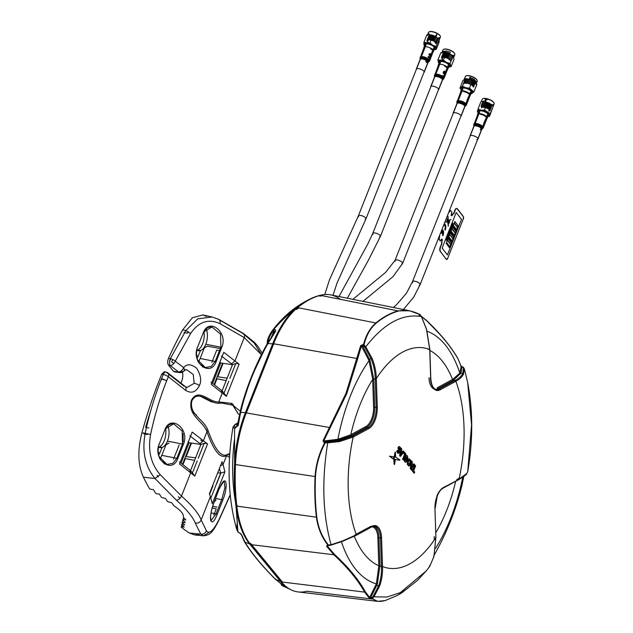 <?xml version="1.0" encoding="UTF-8"?>
<svg xmlns="http://www.w3.org/2000/svg" width="633" height="633" viewBox="0 0 633 633"><rect width="100%" height="100%" fill="white"/><g stroke="black" fill="none" stroke-linecap="round" stroke-linejoin="round"><path stroke-width="0.95" d="M165.593 428.359A12.533 6.283 -80.9 0 1 164.263 440.631A12.533 6.283 -80.9 0 1 158.978 446.961L162.167 447.389L159.856 452.864A7.359 3.695 -80.9 0 1 159.825 452.951A7.359 3.695 -80.9 0 1 158.63 455.151M167.753 425.764A12.431 6.235 -80.9 0 1 167.436 441.098A12.431 6.235 -80.9 0 1 162.167 447.389M185.619 390.324A4.906 2.92 -51.9 0 0 185.255 386.541L187.059 387.412L194.181 383.321A4.906 1.717 21.6 0 1 199.419 385.552C195.993 392.262 191.395 393.853 185.619 390.324L168.315 376.738L166.606 380.963C159.872 397.983 154.531 415.849 150.583 434.57C147.734 450.569 150.947 463.942 160.204 474.671L154.99 478.501C145.092 466.331 141.832 451.25 145.202 433.273C149.23 414.259 154.666 396.092 161.518 378.763L163.259 374.467L161.724 374.15L164.422 371.706L165.142 372.109M194.181 383.321L193.247 374.483L186.743 369.783L184.33 369.894M199.419 385.552C201.713 380.75 200.796 374.973 196.665 368.224C191.055 363.888 186.719 363.69 183.665 367.638A4.906 2.943 127.4 0 1 178.648 372.006L170.245 365.565L168.576 365.288C167.46 363.492 167.436 361.182 168.497 358.365L170.317 358.666A4.906 2.216 99.4 0 0 170.182 358.998A4.906 2.216 99.4 0 0 170.245 365.565A4.906 2.943 -52.6 0 0 175.254 361.198L183.665 367.638A4.906 2.714 42.5 0 1 183.894 371.033L183.894 371.033A4.906 2.714 42.5 0 1 181.489 371.468A4.906 2.477 97.7 0 1 179.614 372.584L179.614 372.584A4.906 4.906 0 0 0 183.894 371.033C185.453 369.83 186.403 369.411 186.743 369.783M182.431 372.125A8.506 4.265 -80.9 0 1 181.695 381.224A8.506 4.265 -80.9 0 1 180.801 383.044M238.546 414.346L232.786 405.223L221.756 403.047L219.184 403.205C209.982 404.337 198.406 388.512 191.926 400.76C188.594 414.876 204.396 419.006 208.178 431.01C214.737 448.892 220.83 456.86 226.456 454.929L227.54 454.534L229.692 455.04M203.945 331.494A12.533 6.283 -80.9 0 1 202.615 343.766A12.533 6.283 -80.9 0 1 197.33 350.096L200.519 350.516L198.208 355.999A7.359 3.695 -80.9 0 1 198.176 356.086A7.359 3.695 -80.9 0 1 196.982 358.286M206.105 328.899A12.431 6.235 -80.9 0 1 205.788 344.233A12.431 6.235 -80.9 0 1 200.519 350.516M221.487 390.877L222.333 391.044L226.392 396.337L211.145 384.223L223.781 352.304L239.108 364.204C237.264 363.207 235.144 363.389 232.746 364.743L221.384 356.031M212.601 383.392L220.703 362.938L232.746 364.743M220.703 362.938L219.936 362.013M214.081 384.548L222.531 363.207M164.849 429.87C170.467 413.792 190.161 429.063 183.404 444.255L177.762 458.498C172.144 474.576 152.442 459.305 159.207 444.113L164.849 429.87M159.01 456.472L166.985 464.424L172.825 463.372L176.916 458.134L182.557 443.883L182.162 430.986L173.632 423.833L165.276 428.897M188.468 331.692L187.463 333.195L183.942 332.507M203.201 333.005L202.987 333.409L203.201 333.005C208.819 316.927 228.521 332.198 221.756 347.382L216.114 361.633C210.496 377.711 190.794 362.44 197.559 347.248L203.201 333.005M197.361 359.599L205.337 367.551L211.177 366.499L215.267 361.261L220.909 347.019L220.513 334.121L211.984 326.968L203.628 332.032M221.756 347.382L205.788 344.233L200.155 358.476A12.431 6.235 -80.9 0 1 198.39 361.839M200.17 350.943L196.982 350.516L197.33 350.096M196.982 350.516L196.491 351.782M163.718 379.998L163.923 379.476M148.795 427.955L145.606 427.465A290.365 145.622 -80.9 0 1 151.018 409.78M219.54 350.587L216.708 350.144L211.905 362.282M169.589 361.554L169.533 361.546A290.365 145.622 -80.9 0 1 170.783 358.776M173.814 363.532L171.638 361.878L172.769 359.536M213.788 402.319L211.161 401.757L200.155 396.147M214.547 384.919L216.977 378.771L226.171 380.615M223.9 393.497L228.79 381.145M231.338 404.392L231.757 403.348M220.347 348.554L207.339 346.164L204.317 347.96M229.834 378.51L235.713 363.659M190.588 333.536L185.88 330.529L197.741 318.842L212.071 316.991L218.725 319.341L243.555 333.575A4.906 3.03 123.7 0 1 244.235 337.579L219.983 323.685C208.526 318.399 198.73 321.683 190.588 333.536L175.254 361.198A4.906 1.962 25.7 0 0 170.317 358.666L185.88 330.529L182.66 329.896L192.377 317.742L202.908 314.957L206.619 316.468M212.213 507.975L216.233 508.829L213.764 515.072M219.667 488.304C225.759 472.297 229.051 484.949 222.769 500.212L217.127 514.463C211.034 530.462 207.743 517.81 214.025 502.547L219.255 488.47L223.655 481.349L224.082 481.349L224.96 487.465L221.724 499.611L222.769 500.212M210.86 520.888L216.082 513.854L217.127 514.463M216.067 500.212L214.421 501.542M212.68 506.4L216.929 507.065M209.452 532.179L203.446 535.795L200.796 534.141L195.257 523.064C192.899 517.05 186.64 509.446 176.465 500.236L154.99 478.501L143.422 477.227C137.891 465.192 137.408 450.356 141.958 432.711A294.456 147.671 -80.9 0 1 161.724 374.15M200.226 534.078L194.703 534.94L189.338 532.994A294.456 147.671 -80.9 0 1 181.204 527.147L181.932 525.161M183.079 520.334L182.201 522.557L185.263 522.454A293.815 147.354 -80.9 0 1 182.787 520.033L183.681 517.628M183.728 517.667L182.787 520.033M182.28 522.209L183.04 520.286M182.502 522.842L181.671 524.931L184.725 524.852A294.029 147.457 -80.9 0 1 182.201 522.557M181.742 524.607L182.454 522.803M181.267 526.838L184.25 527.091A294.242 147.568 -80.9 0 1 181.671 524.931M209.602 494.326L212.941 485.899M216.644 483.834L220.933 473.001M229.542 457.493L226.622 455.594C220.403 459.107 213.851 451.155 206.959 431.722C202.845 420.541 187.653 415.984 191.364 400.436C198.461 387.087 209.594 402.817 218.757 401.923L231.876 403.419L238.594 414.378M179.456 461.932L190.755 470.817L194.806 476.103L179.566 463.989L192.195 432.078L207.529 443.978C205.678 442.981 203.557 443.163 201.167 444.516L189.797 435.797M182.961 464.693L185.398 458.545L194.592 460.389M192.313 473.27L197.211 460.911M182.874 519.661L185.865 519.907A293.601 147.244 -80.9 0 1 183.435 517.359L183.443 517.327C183.918 514.17 180.761 510.34 173.98 505.838L173.917 505.799A293.601 147.244 -80.9 0 1 171.701 502.713L167.698 501.7A293.815 147.354 -80.9 0 1 165.537 498.495L161.534 497.459A294.029 147.457 -80.9 0 1 159.421 494.12L156.296 493.7L155.433 493.06A294.242 147.568 -80.9 0 1 153.376 489.594L150.25 489.167L149.396 488.51A294.456 147.671 -80.9 0 1 143.422 477.227M179.994 498.234L178.395 496.786M158.385 476.799L157.174 475.446M196.562 415.121L192.171 411.703M206.714 429.839A3.268 1.211 -25.8 0 0 206.136 430.084M198.248 458.284L204.127 443.432M202.513 441.454L200.819 440.141M168.987 443.029L165.965 444.833M183.072 433.629L183.19 441.858M189.9 470.651L190.755 470.817M181.014 463.166L189.117 442.712L201.167 444.516M189.117 442.712L188.357 441.787M182.494 464.321L190.944 442.981M195.573 457.896L186.189 456.543L191.522 443.068M179.186 444.904L173.545 459.154M160.204 474.671L181.489 496.058C192.226 505.64 198.778 513.6 201.144 519.938L206.429 530.81C205.353 533.287 203.47 534.394 200.796 534.141L189.338 532.994M210.378 496.628L209.388 493.819L222.104 461.686L223.077 464.551L224.913 471.814L212.277 503.726L210.378 496.628L201.144 519.938A4.906 4.55 160.1 0 1 195.257 523.064M221.336 463.633L222.056 462.541M210.789 498.163L220.727 473.057L219.509 468.998M218.005 472.78L220.561 473.16M220.727 473.057L224.913 471.814M232.841 405.167L233.189 404.289M206.429 530.81C209.254 534.719 213.637 530.565 219.58 518.364L230.19 494.769M181.98 525.192L181.204 527.147M261.397 354.702L244.235 337.579L235.001 360.897L231.607 363.856M219.983 323.685C220.458 321.113 219.825 319.602 218.084 319.151L242.581 333.251L254.347 343.173L260.685 353.475M168.497 358.365A294.456 147.671 -80.9 0 1 182.66 329.896M166.685 372.552A4.906 2.287 101.5 0 0 165.893 372.006L165.893 372.006A4.906 2.287 101.5 0 0 163.259 374.467A4.906 1.772 -157.5 0 1 168.315 376.738A4.906 2.92 -51.9 0 0 167.943 372.956L167.943 372.956A4.906 2.92 -51.9 0 0 166.685 372.552L183.989 386.138A4.906 2.92 -51.9 0 1 185.255 386.541L167.943 372.956A4.906 4.906 0 0 0 165.893 372.006L164.422 371.706M175.563 371.587L174.479 371.887L173.537 371.31L178.648 372.006A4.906 2.477 97.7 0 0 179.614 372.584L174.479 371.887M168.576 365.288L173.537 371.31M183.404 444.255L167.436 441.098L161.795 455.349A12.431 6.235 -80.9 0 1 160.038 458.703M161.819 447.808L158.63 447.381L158.131 448.655M144.023 433.067A290.365 145.622 -80.9 0 0 143.802 433.89L147.354 434.507L147.536 433.645M158.63 447.381L158.978 446.961M161.858 379.705A290.365 145.622 -80.9 0 1 162.175 378.906M211.034 382.166L222.333 391.044M227.16 378.13L217.768 376.777L223.109 363.295M429.427 565.799L429.641 566.582L433.906 556.51L435.9 537.544L434.958 508.797A17.249 8.648 -80.9 0 1 437.197 495.789A17.249 8.648 -80.9 0 1 443.369 487.56A0.815 0.657 61.5 0 1 442.736 488.225A16.434 8.245 99.1 0 0 436.857 496.074M435.662 537.211L435.686 537.884M443.369 487.56L458.189 479.83L442.388 488.193M458.632 479.687A0.815 0.657 61.5 0 0 459.067 479.031L457.691 479.782M465.105 475.114L458.434 479.703M456.725 479.687L459.257 478.176M457.604 358.104A0.815 0.704 150.9 0 1 457.738 358.27L461.164 366.262A0.815 0.633 161.4 0 1 461.18 366.333L462.019 366.99L460.919 373.122L453.457 380.219L455.174 380.409A0.815 0.657 61.5 0 1 455.863 381.288A111.55 55.941 99.1 0 1 459.067 479.031L466.75 473.524L467.724 471.632L471.561 424.878L467.668 382.554L464.305 368.667L463.514 374.174C462.145 376.928 459.59 379.302 455.863 381.288L440.157 389.817A17.249 8.648 -80.9 0 1 430.669 378.289L429.728 349.543L426.476 329.287L421.428 316.579L419.995 314.546C412.083 310.621 404.898 309.458 398.442 311.072C390.98 313.113 383.574 317.133 376.239 323.131C370.305 328.242 366.23 335.522 364.007 344.953L365.747 346.813C383.946 323.4 402.501 313.319 421.42 316.579L421.428 316.579M455.174 380.409C458.846 378.494 461.362 376.192 462.707 373.51L463.483 368.153L462.905 367.187L462.019 366.99M452.761 379.341L453.457 380.219L437.996 388.615A0.815 0.657 -118.5 0 1 437.308 387.728L452.761 379.341L459.811 373.09L461.18 366.333L457.809 358.476C450.997 346.726 440.726 334.248 426.982 321.034L421.443 316.508M429.878 350.453A111.55 55.941 99.1 0 1 452.532 379.46A0.815 0.657 -118.5 0 0 453.22 380.346M429.008 377.695A16.339 8.197 -80.9 0 0 434.665 389.184A16.339 8.197 -80.9 0 0 437.996 388.615L439.468 388.931L454.929 380.536L455.618 381.422M429.498 349.653L429.744 349.994L429.728 349.543A111.55 55.941 99.1 0 0 376.334 378.542L377.276 407.288A17.249 8.648 -80.9 0 1 368.865 428.525L353.167 437.055A0.815 0.657 -118.5 0 0 352.478 436.177L353.412 436.92M428.074 349.392L428.058 348.941M364.94 347.438L365.747 346.813L372.188 358.594C374.768 365.114 376.152 371.761 376.334 378.542L375.25 378.669C375.092 371.982 373.755 365.431 371.223 359.006L364.94 347.438L363.302 345.673L362.377 345.539L369.996 360.272L373.747 378.898L374.673 407.201L376.192 407.415L375.25 378.669M373.763 379.325L372.671 379.452A111.55 55.941 99.1 0 0 359.94 404.906A111.55 55.941 99.1 0 0 350.793 434.713A0.815 0.657 -118.5 0 0 351.481 435.599L338.37 440.149L324.27 441.794L323.748 440.972L337.895 439.302L350.563 434.839L366.016 426.444A15.524 7.786 99.1 0 0 373.589 407.328L372.663 379.032L369.031 360.668L369.996 360.272M372.663 379.032L376.35 378.985M357.74 358.642L346.765 393.647L323.748 440.972L323.052 440.679L345.974 393.33L360.668 345.658A0.815 0.451 20.2 0 1 361.388 345.911L357.74 358.642L273.63 343.774A84.703 42.474 -80.9 0 1 297.589 307.646A150.883 75.675 -80.9 0 1 320.29 295.318A84.703 42.474 -80.9 0 1 330.735 294.883A84.703 42.474 -80.9 0 1 340.293 299.322M338.37 440.149A0.815 0.498 79.4 0 1 337.895 439.302A129.172 64.78 -80.9 0 1 350.294 396.139A129.172 64.78 -80.9 0 1 369.031 360.668L361.388 345.911L362.377 345.539L362.527 344.7L363.453 344.835A0.815 0.491 15.6 0 1 364.007 344.953L363.302 345.673L363.453 344.835C365.787 335.395 369.925 328.1 375.867 322.957C383.218 316.951 390.624 312.931 398.102 310.89L409.606 310.763L418.801 314.142M372.394 599.047L306.902 591.23A84.703 42.474 -80.9 0 1 298.159 591.934A84.703 42.474 -80.9 0 1 281.456 581.933L250.723 544.594A84.703 42.474 -80.9 0 1 236.829 506.115A150.883 75.675 -80.9 0 1 235.468 464.551A84.703 42.474 -80.9 0 1 246.387 412.597L273.63 343.774L273.954 344.162A83.88 42.071 99.1 0 1 274.073 343.854M368.422 359.172L372.188 358.594M356.316 535.273L371.769 526.878A0.815 0.657 61.5 0 0 372.077 526.276L356.379 534.798A0.815 0.657 61.5 0 1 355.738 535.471L342.271 541.357L331.083 544.728L342.698 540.883L356.379 534.798A111.55 55.941 99.1 0 1 353.167 437.055L339.438 441.597L327.736 442.831L327.498 442L338.971 440.75L352.478 436.177M325.164 441.984L324.761 442.546L323.867 442.356L324.27 441.794L327.498 442M373.589 407.328L374.673 407.201A16.339 8.197 -80.9 0 1 366.705 427.33L368.177 427.647L352.723 436.042L351.244 435.726L350.563 434.839M323.052 440.679L323.867 442.356M315.479 476.586L315.06 476.546C315.843 464.685 319.079 453.355 324.761 442.546L325.275 442.791C319.515 453.505 316.247 464.764 315.479 476.586C314.846 490.717 315.289 504.272 316.816 517.24C318.328 528.096 322.268 537.449 328.638 545.29A0.815 0.475 142.6 0 1 328.147 545.456C321.849 537.544 317.932 528.136 316.397 517.232C314.87 504.256 314.427 490.694 315.06 476.546L235.468 464.551M243.578 532.63A83.841 42.047 -80.9 0 1 236.568 505.648A150.029 75.24 -80.9 0 1 235.215 464.313A83.841 42.047 -80.9 0 1 246.023 412.89L273.266 344.067A83.841 42.047 -80.9 0 1 291.275 313.746M237.248 505.775A83.88 42.071 99.1 0 0 237.296 506.186M281.827 581.972A83.841 42.047 -80.9 0 1 281.06 581.07L250.32 543.739M251 543.882L281.74 581.221A83.88 42.071 99.1 0 0 282.445 582.051M319.554 296.054A83.841 42.047 -80.9 0 1 321.611 295.579M322.134 295.69A83.88 42.071 99.1 0 0 320.258 296.117M296.98 308.311A150.029 75.24 -80.9 0 1 297.755 307.685M298.388 307.804A150.068 75.264 99.1 0 0 297.676 308.382M421.293 316.271L426.595 320.63L439.848 334.319M246.118 413.452L273.369 344.629A82.512 41.382 99.1 0 1 273.575 344.107A83.319 41.786 99.1 0 0 273.472 344.312L246.221 413.143M250.502 543.28L281.242 580.611A83.319 41.786 99.1 0 0 282.492 582.059M298.278 307.78A149.499 74.979 99.1 0 0 297.035 308.785M246.704 412.985L330.41 427.671M327.253 545.369L328.147 545.456A0.815 0.419 -84.4 0 0 328.385 545.654L327.49 545.567A0.815 0.419 -84.4 0 1 327.253 545.369L326.517 546.2L333.892 554.769C347.707 567.651 357.946 580.097 364.632 592.108L368.952 597.742L371.785 598.462L377.616 601.35L298.159 591.934M330.893 545.084L328.567 545.591A0.815 0.419 -84.4 0 1 328.385 545.654M356.07 535.407L342.469 541.357L330.996 545.124L327.672 545.504A0.815 0.419 -84.4 0 1 327.49 545.567L330.988 544.38M328.392 545.575L327.198 545.947A0.815 0.522 145.6 0 1 326.517 546.2M327.672 545.504L331.004 544.443M327.198 545.947L334.572 554.437C348.482 567.326 358.761 579.804 365.399 591.887L369.656 597.505L376.358 583.863L378.811 566.131L377.877 537.836A15.524 7.786 99.1 0 0 371.856 526.838M373.573 526.292A16.339 8.197 -80.9 0 1 378.961 537.71L379.895 566.013L377.347 584.069L370.669 597.718L369.656 597.505A0.815 0.736 131.5 0 1 368.952 597.742M383.107 601.002L377.616 601.35L385.22 600.535A0.815 0.688 74.8 0 1 384.991 600.551M435.892 537.275L433.969 556.399L429.657 566.559L426.175 570.958L400.222 592.678L386.882 597.038L373.961 596.816L372.339 598.359A0.815 0.768 135.7 0 1 371.785 598.462L371.587 597.837L370.669 597.718L370.867 598.343M372.339 598.359C374.965 601.445 379.302 602.149 385.355 600.48L397.524 595.368L407.953 588.097M434.649 554.279L434.404 554.706L434.649 554.279C447.238 531.704 456.353 508.695 461.979 485.25L463.76 476.475M460.745 365.898L463.309 367.306L463.538 368.501M429.847 349.408L426.555 329.247L421.499 316.595L419.995 314.546A0.815 0.586 116.7 0 0 419.663 314.3A0.815 0.443 -79.2 0 1 419.798 314.443M362.527 344.7L360.668 345.658M419.726 316.286L419.03 314.775M460.112 372.465L463.514 374.174M463.483 368.153L464.305 368.667M463.601 367.441L463.696 367.623A0.815 0.712 -36.3 0 0 462.905 367.187M463.799 368.184L463.696 367.623M434.23 540.06L434.222 536.507M372.077 526.276A17.249 8.648 -80.9 0 1 381.564 537.797L382.514 566.543C382.775 573.332 381.818 579.812 379.642 586L373.968 596.816M373.961 596.816L373.122 596.381L378.661 585.794C380.789 579.709 381.707 573.332 381.422 566.67L380.48 537.923A16.434 8.245 99.1 0 0 374.301 526.292A16.434 8.245 99.1 0 0 371.975 526.688M371.587 597.837L373.122 596.381M434.958 508.797L435.9 537.544A111.55 55.941 99.1 0 1 382.514 566.543L381.422 566.67M382.498 566.1L378.811 566.131M328.622 545.638L331.091 544.744C322.703 514.566 321.588 480.605 327.736 442.831L325.275 442.791M413.033 464.875L413.784 463.878L414.417 464.654L410.841 469.211L410.224 468.467L411.403 460.99L412.059 461.781M414.734 465.033L415.636 465.833L413.705 470.723L414.599 471.807L414.093 473.168L411.236 469.702L411.909 468.839L412.803 469.923L414.734 465.033L415.359 465.793M406.117 458.047L405.698 459.099L404.653 457.833L405.713 455.167L406.418 455.214M406.489 461.766L405.547 462.217L404.661 461.71L403.973 459.558L404.685 459.234L405.088 460.531M405.618 460.832L406.948 458.601L406.283 456.535L405.982 459.147L404.938 457.881L405.99 455.214L407.335 455.752L407.992 458.711L406.766 461.813L405.832 462.264L404.938 461.758L404.25 459.605L404.962 459.273L405.903 460.879L406.956 459.74L407.193 457.627L406.283 456.535M389.453 456.187L393.781 456.804L393.425 459.099L389.453 456.187L394.066 456.852L393.71 459.147L389.73 456.235M399.502 460.175L393.789 459.257L395.071 452.104L395.356 456.971M404.218 452.255L405.618 453.956L403.229 459.977L402.612 459.218L404.542 454.336L403.538 453.117L404.495 452.302L405.895 454.003L403.514 460.025L402.889 459.265L404.827 454.383L403.814 453.157L404.495 452.302M402.43 451.994L403.181 450.997L403.814 451.772L400.23 456.338L399.621 455.586L400.8 448.109L401.457 448.9M409.583 465.516L408.649 465.975L407.193 464.203L408.332 459.423L409.266 458.965L410.722 460.737M398.743 453.196L397.413 452.911L396.717 451.297L397.31 450.538L398.568 452.144L398.07 447.46L399.186 446.502L399.89 447.001M400.373 447.824L400.072 449.723L399.012 447.784M394.945 460.278L394.122 464.361L393.837 460.12L394.945 460.278M397.31 450.538L398.125 451.875L398.885 451.812L398.117 448.591L398.83 446.748L399.463 446.55L400.649 447.863L400.349 449.762L399.732 448.117L398.988 448.132L399.51 452.468L398.394 453.442L397.69 452.951L396.994 451.345L397.595 450.585M408.332 459.423L409.543 459.012L410.999 460.784L411.086 462.478L409.86 465.564L408.926 466.023L407.47 464.25L408.609 459.471M410.295 461.394L409.559 464.337L409.005 464.646L408.143 462.62L408.91 460.689L409.464 460.389L410.295 461.394L409.005 464.646M409.464 460.389L410.018 461.354M400.8 448.109L401.733 448.947L401.457 450.522L402.707 452.041L403.458 451.036L404.091 451.812L400.515 456.377L399.898 455.633L401.077 448.148M402.09 452.856L400.752 454.644L401.235 451.82L402.09 452.856M399.573 459.795L399.787 460.223L394.066 459.305L395.356 452.152L395.688 457.176L399.858 459.843M411.909 468.839L413.08 469.963L415.019 465.081M411.236 469.702L412.194 468.879M414.599 471.807L414.378 473.215L411.513 469.741M411.403 460.99L412.336 461.829L412.067 463.403L413.317 464.923L414.061 463.918L414.702 464.693L411.118 469.259L410.5 468.515L411.687 461.03M412.692 465.738L411.355 467.526L411.846 464.701L412.692 465.738M394.122 460.159L395.221 460.318L394.588 464.393L394.122 460.159M400.958 451.772L401.813 452.809L400.475 454.597M237.873 423.888L240.595 410.026L250.953 378.123L267.363 343.584L274.777 331.874A1.638 0.593 34.9 0 1 274.793 331.834L274.793 331.834A1.638 0.593 34.9 0 1 275.331 331.739L267.878 343.569C255.139 366.404 246.055 389.342 240.627 412.392L238.174 425.582L234.558 428.406L233.023 427.101L235.468 424.434C233.901 425.598 233.957 426.46 235.65 427.03L234.598 428.145M237.462 424.862L240.595 410.018C245.003 391.669 254.83 365.447 267.371 343.553L272.681 343.79A84.284 42.269 99.1 0 1 295.856 308.398C288.917 313.651 281.574 320.599 273.82 329.231L273.654 331.051C270.639 333.836 268.685 337.737 267.799 342.762L267.466 341.693L271.502 331.708L273.82 329.231M238.174 425.582A1.638 0.522 8.6 0 0 237.565 425.843L236.196 427.006L237.628 423.952M250.122 550.03L244.164 541.112L241.133 534.244A1.638 1.321 -18.9 0 0 241.766 535.027L244.892 542.054C251.491 553.02 261.738 565.467 275.624 579.393L283.679 585.929C284.462 586.459 284.201 586.459 282.911 585.921L281.305 584.322M237.106 523.57L236.6 529.061L238.016 532.044L238.902 532.464A1.638 0.831 115.1 0 0 239.163 532.78L241.165 534.363L244.314 541.524A1.638 1.448 -30 0 0 244.892 542.054L249.75 544.056L280.482 581.387A84.284 42.269 99.1 0 0 289.281 588.84M289.985 589.244L282.247 585.675M281.986 584.544L282.096 585.588L281.052 584.14M282.492 585.137A1.638 1.021 112.2 0 0 282.911 585.921M275.964 579.527L275.086 578.673M321.335 295.057A84.284 42.269 99.1 0 0 319.823 295.374L321.635 294.994M319.823 295.374A150.464 75.462 99.1 0 0 313.572 297.447A150.464 75.462 99.1 0 0 295.856 308.398M239.947 412.827A1.638 0.775 12.4 0 1 240.627 412.392L245.43 412.613L272.681 343.79M245.43 412.613A84.284 42.269 99.1 0 0 234.621 463.04L234.558 428.406M249.75 544.056A84.284 42.269 99.1 0 1 236.069 506.93A150.464 75.462 -80.9 0 1 234.621 463.04M236.829 505.031A82.512 41.382 99.1 0 0 236.908 505.712M298.689 307.867A148.7 74.575 99.1 0 0 296.703 309.442M267.166 343.917L267.466 341.693L266.984 344.225M271.478 336.788L274.16 331.122L273.654 331.051M275.331 331.739C276.043 330.426 275.766 329.69 274.485 329.548A1.638 1.131 -82.7 0 0 274.16 331.122L274.817 331.811M235.65 427.03L236.196 427.006A1.638 1.044 87 0 0 235.468 428.098M273.678 329.437L274.485 329.548M237.826 422.915A1.638 1.401 -118.9 0 0 237.47 423.042L237.47 423.042A1.638 1.401 -118.9 0 0 237.074 423.39M237.945 422.899L234.772 424.719L233.023 427.101C226.804 463.965 227.999 497.949 236.6 529.061L238.063 532.139L239.116 532.48M237.288 424.292L235.468 424.434M236.069 506.93L237.961 531.878M241.766 535.027L238.902 532.464M241.094 533.999L240.326 533.318M438.337 90.052A4.257 1.488 -158.4 0 0 438.645 89.728A4.257 1.488 -158.4 0 0 436.374 87.299A4.257 1.488 -158.4 0 0 431.722 86.088A4.257 1.488 -158.4 0 0 430.733 86.602A4.257 1.488 -158.4 0 0 430.733 87.037M443.551 78.872A5.072 1.78 -158.4 0 0 443.994 78.445L448.995 65.816A5.072 1.78 -158.4 0 0 446.281 62.912A5.072 1.78 -158.4 0 0 440.734 61.48A5.072 1.78 -158.4 0 0 439.563 62.081L434.452 75.889A4.85 1.701 -158.4 0 1 435.607 74.923A4.85 1.701 -158.4 0 1 441.351 76.546A4.85 1.701 -158.4 0 1 443.266 79.378A4.85 1.701 -158.4 0 1 442.91 79.552M444.39 72.178A5.088 1.78 -158.4 0 0 444.216 72.051L444.002 72.589A5.088 1.78 -158.4 0 0 443.693 72.376L443.733 71.695L444.667 71.426L444.928 72.589L444.374 73.199L445.07 72.724L444.77 71.141L443.519 71.592L443.472 72.589A5.088 1.78 21.6 0 1 444.065 73.001L444.39 72.178M442.056 75.984A5.088 1.78 -158.4 0 0 441.85 75.857L443.005 75.588L443.369 76.997A5.088 1.78 -158.4 0 0 443.227 76.862L442.902 75.873L442.056 75.984M443.06 72.819L444.342 74.512M476.871 139.577A4.257 1.488 -158.4 0 0 477.931 139.062A4.257 1.488 -158.4 0 0 476.364 137.037A4.257 1.488 -158.4 0 0 472.321 135.486A4.257 1.488 -158.4 0 0 470.018 135.937L473.816 126.347A4.257 1.488 -158.4 0 1 476.119 125.896A4.257 1.488 -158.4 0 1 480.162 127.447A4.257 1.488 -158.4 0 1 481.729 129.472L477.931 139.062M482.211 128.372A5.072 1.78 -158.4 0 0 483.28 127.779L488.28 115.151A5.072 1.78 -158.4 0 0 486.413 112.737A5.072 1.78 -158.4 0 0 481.594 110.886A5.072 1.78 -158.4 0 0 478.849 111.416L473.745 125.223A4.85 1.701 -158.4 0 1 476.396 124.329A4.85 1.701 -158.4 0 1 481.389 126.355A4.85 1.701 -158.4 0 1 482.552 128.713A4.85 1.701 -158.4 0 1 481.745 128.982M485.195 120.444A5.088 1.78 -158.4 0 0 484.925 120.175L484.823 120.428A5.088 1.78 21.6 0 1 485.092 120.697L484.989 120.958A5.088 1.78 21.6 0 1 485.115 121.093L485.21 120.84A5.088 1.78 21.6 0 1 485.582 121.481L485.661 119.716A5.088 1.78 -158.4 0 0 485.535 119.574L485.195 120.444M485.574 120.966A5.088 1.78 -158.4 0 0 485.313 120.587L485.535 120.033L485.574 120.966M484.72 122.525A5.088 1.78 -158.4 0 0 484.625 122.398L484.411 122.937A5.088 1.78 -158.4 0 0 484.237 122.731L485.005 121.773L484.546 123.522L484.997 123.008L485.115 121.481L484.205 121.94L484.055 122.944A5.088 1.78 21.6 0 1 484.395 123.34L484.72 122.525M482.663 126.339A5.088 1.78 -158.4 0 0 482.528 126.204L483.351 125.935L483.303 127.28A5.088 1.78 -158.4 0 0 483.256 127.162L483.24 126.22L482.663 126.339M482.568 127.462A4.866 1.709 -158.4 0 0 482.473 127.336L482.457 127.36A4.85 1.701 -158.4 0 0 482.275 127.146L482.283 127.122A4.866 1.709 -158.4 0 0 482.117 126.956L481.935 127.336A4.668 1.638 21.6 0 1 482.275 127.731L482.568 127.462M480.439 129.599A4.273 1.495 21.6 0 1 480.597 129.741L480.977 128.768L481.088 130.351L481.428 130.018L481.586 129.092L481.191 130.097L480.953 128.293L480.439 129.599M484.364 124.582L483.826 122.96L484.364 124.582M465.31 105.6A5.072 1.78 -158.4 0 0 466.379 105.007L471.379 92.378A5.072 1.78 -158.4 0 0 469.512 89.965A5.072 1.78 -158.4 0 0 464.693 88.114A5.072 1.78 -158.4 0 0 461.948 88.644L456.844 102.451A4.85 1.701 -158.4 0 1 459.495 101.557A4.85 1.701 -158.4 0 1 464.487 103.583A4.85 1.701 -158.4 0 1 465.651 105.94A4.85 1.701 -158.4 0 1 464.812 106.217M461.03 116.29A4.257 1.488 -158.4 0 0 459.463 114.264A4.257 1.488 -158.4 0 0 455.42 112.721A4.257 1.488 -158.4 0 0 453.125 113.165L456.915 103.575A4.257 1.488 -158.4 0 1 459.218 103.132A4.257 1.488 -158.4 0 1 463.261 104.674A4.257 1.488 -158.4 0 1 464.828 106.7L461.03 116.29M468.293 97.672A5.088 1.78 -158.4 0 0 468.024 97.403L467.922 97.656A5.088 1.78 21.6 0 1 468.191 97.933L468.088 98.186A5.088 1.78 21.6 0 1 468.214 98.329L468.309 98.068A5.088 1.78 21.6 0 1 468.681 98.708L468.76 96.944A5.088 1.78 -158.4 0 0 468.642 96.802L468.293 97.672M468.673 98.194A5.088 1.78 -158.4 0 0 468.412 97.814L468.634 97.26L468.673 98.194M467.819 99.753A5.088 1.78 -158.4 0 0 467.724 99.634L467.518 100.164A5.088 1.78 -158.4 0 0 467.336 99.959L468.103 99.001L467.645 100.758L468.096 100.236L468.214 98.716L467.304 99.175L467.154 100.172A5.088 1.78 21.6 0 1 467.494 100.576L467.819 99.753M465.761 103.567A5.088 1.78 -158.4 0 0 465.627 103.432L466.45 103.163L466.402 104.508A5.088 1.78 -158.4 0 0 466.355 104.39L466.339 103.448L465.761 103.567M465.666 104.69A4.866 1.709 -158.4 0 0 465.572 104.564L465.556 104.587A4.85 1.701 -158.4 0 0 465.374 104.382A4.866 1.709 -158.4 0 0 465.215 104.184L465.033 104.564A4.668 1.638 21.6 0 1 465.374 104.967L466.046 104.2M485.495 104.239A2.864 1.005 21.6 0 1 489.056 105.98A2.864 1.005 21.6 0 1 487.726 106.945M488.138 115.515A5.191 1.82 -158.4 0 0 488.391 115.19A5.191 1.82 -158.4 0 0 486.476 112.721A5.191 1.82 -158.4 0 0 481.547 110.83A5.191 1.82 -158.4 0 0 478.738 111.368L477.606 114.217A5.191 1.82 21.6 0 1 480.415 113.679A5.191 1.82 21.6 0 1 485.353 115.57A5.191 1.82 21.6 0 1 487.268 118.047A5.191 1.82 21.6 0 1 487.006 118.363M486.097 118.735A4.7 1.646 -158.4 0 0 485.535 116.488A4.7 1.646 -158.4 0 0 480.439 114.336A4.7 1.646 -158.4 0 0 480.241 114.304M488.605 116.559L489.57 116.29L493.17 106.36L488.913 103.052L486.152 102.008L481.911 101.454L480.938 101.723L478.026 109.082L481.025 110.182L484.482 110.11L490.259 113.718L489.57 116.29L487.845 116.575M491.817 104.73A6.377 2.239 -158.4 0 0 494.12 103.947L492.878 107.08A6.377 2.239 -158.4 0 0 490.528 104.041A6.377 2.239 -158.4 0 0 484.467 101.723M492.474 105.379L493.234 106.265L490.259 113.718M494.12 103.947A6.377 2.239 -158.4 0 0 494.001 102.997A6.377 2.239 -158.4 0 0 485.709 98.59A6.377 2.239 -158.4 0 0 482.995 98.645A6.377 2.239 -158.4 0 0 482.259 99.254L481.349 101.541M482.995 98.645L483.375 98.511A6.053 2.121 21.6 0 1 485.946 98.455A6.053 2.121 21.6 0 1 493.811 102.641A6.053 2.121 21.6 0 1 493.89 102.815M485.353 99.476L485.986 99.555M485.638 98.764L486.271 98.843M485.646 101.422L484.601 101.383M485.535 101.699L484.482 101.668M486.089 100.291L485.052 100.251M483.565 100.94L483.565 101.525M485.978 100.576L484.933 100.536M489.997 109.374L489.618 108.425L487.173 106.866L483.857 105.94M489.887 109.659L489.499 108.71L487.062 107.151L483.739 106.225M490.448 108.243L490.061 107.293L487.624 105.735L484.3 104.809M490.322 108.132L487.505 106.02L484.19 105.094M490.892 107.112L490.512 106.162L488.067 104.603L484.751 103.685M490.765 107.001L487.956 104.888L484.641 103.962M491.343 105.988L490.955 105.031L488.518 103.48L485.195 102.554M491.232 106.265L490.844 105.315L488.407 103.757L485.084 102.831M488.462 110.949L489.333 110.751L489.167 109.556L486.722 107.998L482.093 107.064M487.157 99.816L485.329 99.555M491.619 104.69L488.89 102.957L485.06 101.866L482.433 102.229L483.011 104.469M490.385 107.547L491.437 107.309L491.248 105.909L488.439 104.089L484.617 102.997L481.99 103.361L482.56 105.6M489.934 108.678L490.986 108.441L490.804 107.04L487.988 105.22L484.166 104.129L481.539 104.485L482.117 106.732M489.491 109.81L490.543 109.572L490.353 108.172L487.545 106.352L483.723 105.26L481.096 105.616L481.666 107.863M489.04 110.933L490.092 110.704L489.91 109.303L487.094 107.475L481.76 106.368M487.394 102.76L484.482 110.11M477.345 111.653L478.042 112.634L477.345 111.653L478.026 109.082M477.575 114.628A5.191 1.82 21.6 0 1 477.606 114.217M429.119 61.338A5.072 1.78 -158.4 0 0 429.562 60.918L434.562 48.29A5.072 1.78 -158.4 0 0 431.848 45.386A5.072 1.78 -158.4 0 0 426.302 43.946A5.072 1.78 -158.4 0 0 425.131 44.555L420.019 58.363A4.85 1.701 -158.4 0 1 421.174 57.397A4.85 1.701 -158.4 0 1 426.919 59.019A4.85 1.701 -158.4 0 1 428.834 61.852A4.85 1.701 -158.4 0 1 428.478 62.026M423.904 72.526A4.257 1.488 -158.4 0 0 424.213 72.202A4.257 1.488 -158.4 0 0 421.942 69.772A4.257 1.488 -158.4 0 0 417.289 68.562A4.257 1.488 -158.4 0 0 416.3 69.068L420.098 59.478A4.257 1.488 -158.4 0 1 421.087 58.972A4.257 1.488 -158.4 0 1 425.74 60.182A4.257 1.488 -158.4 0 1 428.011 62.612L424.213 72.202M429.957 54.652A5.088 1.78 -158.4 0 0 429.783 54.525L429.57 55.063A5.088 1.78 -158.4 0 0 429.261 54.849L429.301 54.169L430.234 53.9L430.503 55.055L429.942 55.672L430.638 55.198L430.337 53.607L429.087 54.066L429.039 55.063A5.088 1.78 21.6 0 1 429.633 55.475L429.957 54.652M428.937 59.462A5.088 1.78 -158.4 0 0 428.794 59.328L428.122 59.85A4.866 1.709 -158.4 0 1 428.422 60.119L428.937 59.462M426.413 61.195L425.748 61.235L426.729 62.643L427.18 61.488L426.824 62.382L426.626 61.638L426.144 61.987L426.413 61.195M428.747 56.543L428.09 56.582L428.106 57.223L428.438 57.635L429.206 56.978L429.221 58.117A5.088 1.78 21.6 0 1 429.38 58.268L429.752 57.318L429.142 56.527L428.533 57.366L428.747 56.543M448.963 223.148L449.477 221.811L448.947 223.148M448.512 223.702L449.398 221.463L448.512 223.702M439.524 235.626A1.306 0.617 -80 0 1 439.476 237.272L439.152 239.219L440.441 240.904L441.351 239.717A1.147 0.546 -80 0 1 442.158 239.258A1.147 0.546 -80 0 1 442.174 240.793L441.731 242.589A1.147 0.546 -80 0 1 441.747 244.116L440.37 247.226A3.268 1.551 100 0 0 440.418 251.602L446.289 259.253A1.638 0.775 100 0 0 446.574 259.435A1.638 0.775 100 0 0 447.444 258.588L447.302 258.565A1.638 0.775 100 0 1 446.431 259.411L446.574 259.435M440.513 247.25A3.268 1.551 100 0 0 440.56 251.625L446.146 259.221A1.638 0.775 100 0 0 446.431 259.411M441.731 242.589L441.589 242.558A1.147 0.546 -80 0 1 441.605 244.093L441.747 244.116M439.152 239.219L440.441 240.904M446.431 259.277A1.638 0.775 100 0 0 447.586 258.612L463.372 218.733A1.638 0.775 100 0 0 463.348 216.541L457.477 208.898A3.268 1.551 100 0 0 455.174 210.219L453.932 213.353A1.147 0.546 -80 0 1 453.125 213.812L452.326 215.149A1.147 0.546 -80 0 1 451.527 215.608A1.147 0.546 -80 0 1 451.511 214.081L451.835 212.126L450.538 210.449L449.628 211.636A1.306 0.617 -80 0 1 448.781 212.237A1.306 0.617 -80 0 0 449.343 211.58L450.261 210.393M447.001 220.244L446.771 221.605L445.727 222.294L447.143 221.534L448.093 223.132L447.127 221.534L445.711 222.286L446.756 221.597L447.436 218.749L448.069 219.263L448.077 216.351L448.14 219.327L449.161 220.324L450.91 219.39L449.145 220.324L448.132 219.327L448.069 216.344L448.053 219.263L447.42 218.749L447.001 220.244M450.981 219.485L449.248 220.411L449.731 221.4L448.916 223.417L449.715 221.4L449.232 220.411L450.965 219.485M448.401 223.758L448.291 226.274L447.935 223.481L448.275 226.274L448.393 223.758M445.569 220.395L447.357 215.885L445.561 220.371M443.409 225.815A2.698 1.282 100 0 1 445.062 226.052A2.698 1.282 100 0 1 444.722 229.534L445.157 230.08A3.853 1.828 100 0 0 445.735 225.823A3.853 1.828 100 0 0 444.042 224.217A3.853 1.828 100 0 1 445.727 225.839A3.853 1.828 100 0 1 445.141 230.072L444.722 229.534A2.698 1.282 100 0 0 445.07 226.028A2.698 1.282 100 0 0 443.393 225.862M441.146 231.52A2.698 1.282 100 0 1 442.34 231.085L441.581 233.047L441.992 233.593L441.565 233.047L442.34 231.085A2.698 1.282 100 0 0 441.13 231.567M441.787 229.914A3.853 1.828 100 0 1 443.464 231.543A3.853 1.828 100 0 1 442.886 235.785L442.467 235.239A2.698 1.282 100 0 0 442.752 231.631L441.976 233.585L442.768 231.631A2.698 1.282 100 0 1 442.483 235.239L442.894 235.785A3.853 1.828 100 0 0 443.472 231.528A3.853 1.828 100 0 0 441.779 229.929M447.175 221.336L447.586 218.963L448.077 219.437L448.109 220.885L447.191 221.376L447.571 218.963L448.093 220.885L447.183 221.368M449.003 223.038L449.319 222.23L449.003 223.038M448.14 222.974L448.093 221.012L447.238 221.471L448.14 222.974M448.132 219.509L448.164 220.846L449.026 220.387L448.18 220.846L448.148 219.509L449.042 220.387L448.132 219.509M448.164 220.98L448.188 222.191L448.726 221.36L448.196 222.325L448.465 223.568L449.525 220.885L449.114 220.474L448.164 220.98M448.14 222.998L448.109 221.02L447.254 221.479L448.14 222.998M463.095 218.686L463.237 218.709A1.638 0.775 100 0 0 463.214 216.518L457.192 208.85A3.268 1.551 100 0 0 456.63 208.471A3.268 1.551 100 0 0 454.89 210.164L453.647 213.297A1.147 0.546 -80 0 1 452.84 213.764L452.049 215.101A1.147 0.546 -80 0 1 451.44 215.695L451.574 215.718A1.147 0.546 -80 0 1 451.369 214.057L451.558 213.171M452.049 215.101L452.191 215.125A1.147 0.546 -80 0 1 451.574 215.718M439.357 236.038A1.306 0.617 -80 0 1 439.191 237.225L438.867 239.171L440.157 240.856L441.217 239.693A1.147 0.546 -80 0 1 441.826 239.1A1.147 0.546 -80 0 1 442.032 240.762L441.446 242.534A1.147 0.546 -80 0 1 441.47 244.069L440.228 247.202A3.268 1.551 100 0 0 440.275 251.578M438.867 239.171L440.157 240.856M441.826 239.1L441.684 239.076A1.147 0.546 -80 0 1 441.897 240.738M457.335 208.874A3.268 1.551 100 0 0 456.773 208.502A3.268 1.551 100 0 0 455.032 210.196L454.89 210.164M451.519 227.753L451.986 227.682L451.574 228.727L451.464 227.904L450.981 227.975L451.408 226.899L451.519 227.753M450.569 230.167L451.028 230.096L450.617 231.132L450.506 230.317L450.023 230.388L450.451 229.312L450.569 230.167M449.596 232.572L450.063 232.501L449.652 233.545L449.541 232.722L449.058 232.794L449.422 231.868L450.079 232.501M446.732 239.804L447.199 239.733L446.787 240.777L446.676 239.954L446.194 240.026L446.621 238.95L446.732 239.804M447.215 238.601L447.673 238.53L447.262 239.567L447.151 238.752L446.669 238.823L447.096 237.747L447.215 238.601M447.689 237.399L448.156 237.328L447.745 238.364L447.634 237.541L447.143 237.62L447.571 236.544L447.689 237.399M448.164 236.188L448.631 236.117L448.219 237.161L448.109 236.338L447.626 236.41L448.053 235.334L448.164 236.188M448.647 234.985L449.106 234.914L448.694 235.951L448.583 235.136L448.101 235.207L448.528 234.131L448.647 234.985L449.121 234.914L448.71 235.959L448.599 235.136L448.117 235.207L448.544 234.131L448.655 234.985M449.121 233.783L449.588 233.704L449.177 234.748L449.058 233.925L448.575 234.004L449.003 232.928L449.121 233.783M450.071 231.369L450.538 231.298L450.126 232.335L450.016 231.52L449.533 231.591L449.96 230.515L450.071 231.369M450.554 230.167L451.02 230.088L450.601 231.132L450.49 230.309L450.008 230.388L450.435 229.312L450.554 230.167M451.028 228.956L451.495 228.885L451.084 229.929L450.973 229.106L450.49 229.178L450.918 228.102L451.028 228.956M451.503 227.753L451.97 227.682L451.558 228.719L451.448 227.904L450.965 227.975L451.392 226.899L451.503 227.753M451.986 226.551L452.445 226.472L452.033 227.516L451.922 226.693L451.44 226.772L451.867 225.696L451.986 226.551M452.46 225.34L452.927 225.269L452.516 226.313L452.405 225.49L451.922 225.562L452.342 224.486L452.46 225.34M452.935 224.137L453.402 224.066L452.991 225.103L452.88 224.288L452.397 224.359L452.824 223.283L452.935 224.137L453.418 224.066L453.006 225.111L452.896 224.288L452.413 224.359L452.84 223.283L452.951 224.137M461.497 219.366L456.211 212.482L442.111 248.096L447.396 254.972L461.497 219.366M454.178 223.227L453.331 225.364L456.567 229.565L457.414 227.429L454.178 223.227L453.347 225.364L456.583 229.573L457.43 227.429L454.193 223.227M454.858 221.518L454.296 222.943L457.524 227.144L458.086 225.72L454.858 221.518M453.22 225.649L452.943 226.361L456.171 230.562L456.456 229.85L453.22 225.649L452.951 226.361L456.187 230.57L456.464 229.858L453.236 225.649M451.922 228.924L451.076 231.061L454.312 235.262L455.159 233.126L451.922 228.924L451.092 231.061L454.328 235.27L455.174 233.134L451.938 228.924M452.603 227.215L452.041 228.64L455.269 232.841L455.831 231.417L452.603 227.215M450.965 231.346L450.68 232.058L453.916 236.259L454.201 235.547L450.965 231.346L450.696 232.058L453.932 236.267L454.209 235.555L450.981 231.346M449.667 234.621L448.821 236.758L452.057 240.959L452.904 238.823L449.667 234.621L448.837 236.758L452.065 240.967L452.911 238.831L449.683 234.621M450.348 232.912L449.778 234.337L453.014 238.538L453.576 237.114L450.348 232.912L449.794 234.337L453.03 238.546L453.592 237.122L450.356 232.912M448.71 237.043L448.425 237.755L451.661 241.964L451.938 241.244L448.71 237.043L448.441 237.755L451.677 241.964L451.954 241.252L448.726 237.043M447.412 240.318L446.566 242.455L449.802 246.664L450.641 244.528L447.412 240.318L446.582 242.455L449.81 246.664L450.656 244.528L447.428 240.318M448.093 238.609L447.523 240.034L450.759 244.243L451.321 242.819L448.093 238.609L447.539 240.034L450.775 244.243L451.337 242.819L448.101 238.609M446.455 242.74L446.17 243.452L449.406 247.661L449.683 246.949L446.455 242.74L446.186 243.46L449.414 247.661L449.699 246.949L446.471 242.74M442.111 248.096L447.396 254.972M458.102 225.72L454.874 221.518L454.304 222.943L457.54 227.144L458.102 225.72M455.847 231.425L452.619 227.215L452.049 228.64L455.285 232.849L455.847 231.425M434.412 48.654A5.191 1.82 -158.4 0 0 434.673 48.33A5.191 1.82 -158.4 0 0 432.22 45.536A5.191 1.82 -158.4 0 0 425.012 44.508A5.191 1.82 -158.4 0 0 424.988 44.919M423.857 47.768A5.191 1.82 21.6 0 1 423.888 47.356A5.191 1.82 21.6 0 1 431.097 48.385A5.191 1.82 21.6 0 1 433.542 51.178A5.191 1.82 21.6 0 1 433.288 51.502M424.047 45.046L423.888 42.34L429.981 42.965L432.845 45.299L436.169 46.454L436.272 49.311L434.143 49.675M436.145 36.785A6.377 2.239 -158.4 0 0 427.299 35.527L428.541 32.394A6.377 2.239 -158.4 0 0 429.142 34.016M426.8 34.989L427.425 34.728L426.8 34.989L423.888 42.34M435.654 49.564L436.272 49.311L439.183 41.96L439.08 39.104L434.523 35.891L431.769 34.965L427.425 34.728M438.614 37.869A6.377 2.239 -158.4 0 0 440.402 37.086A6.377 2.239 -158.4 0 0 440.275 36.136A6.377 2.239 -158.4 0 0 437.387 33.652A6.377 2.239 -158.4 0 0 429.277 31.785A6.377 2.239 -158.4 0 0 428.541 32.394M429.483 31.721A6.053 2.121 21.6 0 1 429.657 31.65A6.053 2.121 21.6 0 1 437.356 33.422A6.053 2.121 21.6 0 1 440.093 35.78L440.275 36.136M436.58 35.685L435.995 35.369M436.469 35.97L435.884 35.646M436.382 34.396A4.542 1.59 21.6 0 1 436.96 34.744M436.92 34.839L436.327 34.522M434.206 39.887L430.907 38.771L427.758 39.341M434.096 40.172L430.796 39.056L427.647 39.618M434.649 38.755L431.35 37.648L428.209 38.209M434.539 39.04L431.239 37.925L428.699 37.972M428.66 37.988L428.098 38.494M435.1 37.632L431.801 36.516L428.66 37.078M434.99 37.909L431.69 36.793L429.15 36.841M429.111 36.856L428.541 37.363M435.544 36.5L432.252 35.385L429.103 35.946M435.433 36.777L432.133 35.67L429.593 35.709M429.554 35.725L428.992 36.231M435.987 43.25L433.755 41.018L430.456 39.903L427.845 39.982L427.402 41.28L428.074 42.142M436.817 40.29L437.569 40.188L437.957 38.985L435.559 37.157L431.761 35.844L428.747 35.907L428.256 37.394L429 38.344M436.374 41.414L437.126 41.319L437.506 40.116L435.116 38.289L431.31 36.975L428.304 37.038L427.805 38.518L428.557 39.475M435.923 42.546L436.675 42.443L437.055 41.248L434.665 39.42L430.867 38.107L427.853 38.17L427.354 39.65L428.106 40.607M435.472 43.677L436.224 43.574L436.612 42.379L434.214 40.544L430.416 39.238L427.402 39.301L426.911 40.781L427.655 41.738M438.178 38.012L439.247 39.048L436.169 46.454M432.893 35.614L429.981 42.965M432.727 50.553A4.7 1.646 -158.4 0 0 430.701 48.899M448.844 66.18A5.191 1.82 -158.4 0 0 449.106 65.864A5.191 1.82 -158.4 0 0 446.02 62.73A5.191 1.82 -158.4 0 0 439.444 62.034A5.191 1.82 -158.4 0 0 439.413 62.445M438.289 65.294A5.191 1.82 21.6 0 1 438.321 64.883A5.191 1.82 21.6 0 1 444.888 65.579A5.191 1.82 21.6 0 1 447.974 68.712A5.191 1.82 21.6 0 1 447.721 69.029M439.009 63.253L437.886 60.088L443.393 60.182L446.471 62.406L450.016 63.45L451.139 66.615L448.591 67.161M449.802 53.908A6.377 2.239 -158.4 0 0 441.731 53.053L442.965 49.92A6.377 2.239 -158.4 0 0 443.575 51.542L446.423 50.98L450.474 52.191M451.084 66.655L454.051 59.265L452.927 56.1L449.849 53.876L445.363 52.31L440.853 52.697L437.886 60.088M452.983 55.403A6.377 2.239 -158.4 0 0 454.834 54.62A6.377 2.239 -158.4 0 0 454.708 53.67A6.377 2.239 -158.4 0 0 451.036 50.775A6.377 2.239 -158.4 0 0 443.709 49.311A6.377 2.239 -158.4 0 0 442.965 49.92M443.907 49.247A6.053 2.121 21.6 0 1 444.089 49.176A6.053 2.121 21.6 0 1 451.044 50.561A6.053 2.121 21.6 0 1 454.526 53.314L454.708 53.67M448.077 57.128L444.762 56.187L442.206 56.843M447.966 57.405L444.651 56.472L442.095 57.12M448.528 55.997L445.205 55.063L442.649 55.712M448.417 56.274L445.094 55.34L443.147 55.475M443.1 55.49L442.538 55.997M448.971 54.865L445.656 53.932L443.1 54.58M448.86 55.142L445.545 54.209L443.591 54.343M443.551 54.359L442.989 54.865M449.422 53.734L446.107 52.8L443.543 53.449M449.311 54.019L445.988 53.077L444.042 53.212M443.994 53.227L443.432 53.734M450.459 60.546L447.634 58.252L444.311 57.318L442.016 57.643L442.514 59.644M450.031 53.322L445.972 52.112L443.875 52.199M452.595 56.946L449.351 54.343L445.529 53.243L442.878 53.591L443.44 55.846M452.144 58.078L448.9 55.475L445.078 54.375L442.435 54.723L442.989 56.978M451.701 59.209L448.457 56.606L444.627 55.506L441.984 55.854L442.546 58.109M451.25 60.341L448.006 57.738L444.184 56.638L441.533 56.986L442.095 59.241M451.804 54.944L453.268 56.123L450.016 63.45M446.305 52.832L443.393 60.182M447.159 68.079A4.7 1.646 -158.4 0 0 444.556 66.125M471.237 92.742A5.191 1.82 -158.4 0 0 471.49 92.426A5.191 1.82 -158.4 0 0 465.912 88.335A5.191 1.82 -158.4 0 0 461.837 88.596L460.705 91.445A5.191 1.82 21.6 0 1 464.788 91.184A5.191 1.82 21.6 0 1 470.366 95.274A5.191 1.82 21.6 0 1 470.105 95.591M460.674 91.856A5.191 1.82 21.6 0 1 460.705 91.445M469.195 95.963A4.7 1.646 -158.4 0 0 469.006 94.032A4.7 1.646 -158.4 0 0 464.685 91.817A4.7 1.646 -158.4 0 0 463.34 91.54M461.41 90.005L459.89 87.963L462.454 86.199L465.722 87.765L469.457 88.153L473.911 91.864L471.363 93.589M476.704 84.165L473.516 81.079L470.96 79.829L465.358 78.848L462.802 80.605L460.009 88.311M469.124 79.299A6.377 2.239 -158.4 0 0 464.116 79.616L465.358 76.482A6.377 2.239 -158.4 0 1 466.094 75.873A6.377 2.239 -158.4 0 1 470.366 76.158A6.377 2.239 -158.4 0 1 477.1 80.233A6.377 2.239 -158.4 0 1 477.219 81.174L475.976 84.316A6.377 2.239 -158.4 0 0 469.124 79.299M462.454 86.199L465.184 78.666L466.885 78.729M466.299 75.81A6.053 2.121 21.6 0 1 466.474 75.738A6.053 2.121 21.6 0 1 470.525 76.015A6.053 2.121 21.6 0 1 476.91 79.877L477.1 80.233M474.521 82.583L472.748 80.992L469.52 79.742M470.082 78.326L469.551 78.223M469.963 78.611L469.441 78.5M469.947 77.226A4.542 1.59 21.6 0 1 470.461 77.361M470.414 77.479L469.884 77.368M475.881 81.475L473.832 79.141L469.797 77.606M475.438 82.599L473.389 80.272L469.346 78.737M474.987 83.738L472.938 81.404L469.219 79.94L465.943 79.766L465.01 80.438M474.544 84.862L472.495 82.535L468.776 81.071L465.5 80.897L464.559 81.57M474.093 85.993L472.044 83.667L468.325 82.203L465.049 82.029L464.116 82.701M473.65 87.125L471.593 84.798L467.874 83.334L464.606 83.16L463.665 83.833M475.945 81.333L473.888 78.998L469.852 77.471M475.494 82.464L473.444 80.13L469.401 78.595M475.043 83.596L472.993 81.261L469.275 79.805L465.999 79.623L465.065 80.296M474.6 84.727L472.55 82.393L468.831 80.937L465.556 80.755L464.622 81.428M474.149 85.851L472.099 83.524L468.38 82.061L465.105 81.886L464.171 82.559M473.706 86.982L471.656 84.656L467.937 83.192L464.662 83.018L463.72 83.691M474.687 81.95A6.377 2.239 -158.4 0 0 475.351 81.966M475.47 81.958A6.377 2.239 -158.4 0 0 477.219 81.174M476.823 84.513L473.911 91.864M472.368 80.802L469.457 88.153M166.606 380.963A4.906 1.717 -158.4 0 0 161.518 378.763M150.583 434.57L141.958 432.711M222.112 390.862L232.477 364.695M196.515 355.754L198.208 355.999M200.155 358.476L216.114 361.633M211.074 512.936L216.082 513.854L221.724 499.611L215.631 498.488M219.184 403.205L218.757 401.923L222.302 392.974L221.202 390.142M208.178 431.01L206.959 431.722L203.415 440.671L200.02 443.63M220.846 465.603L223.077 464.551L226.622 455.594L227.54 454.534M176.465 500.236A4.906 2.817 131.7 0 0 181.489 496.058L190.715 472.748L189.615 469.915M190.533 470.635L200.89 444.469M207.529 443.978L194.806 476.103M209.388 493.819L222.104 461.686M219.58 518.364L218.947 519.693M242.581 333.251A4.906 3.03 123.7 0 1 243.555 333.575L254.458 342.398L257.536 345.832L262.181 353.143M158.163 452.619L159.856 452.864M177.762 458.498L161.795 455.349M239.108 364.204L226.392 396.337M433.645 555.909L433.906 556.51M466.75 473.524L465.983 474.172M427.117 331.233A129.172 64.78 -80.9 0 1 459.811 373.09A0.815 0.736 -153.1 0 0 460.61 373.755M430.432 377.956A16.434 8.245 99.1 0 0 436.121 389.509A16.434 8.245 99.1 0 0 439.468 388.931A0.815 0.657 61.5 0 1 440.157 389.817M345.974 393.33L346.765 393.647M368.865 428.525A0.815 0.657 61.5 0 0 368.177 427.647A16.434 8.245 99.1 0 0 376.192 407.415L377.276 407.288M366.016 426.444A0.815 0.657 -118.5 0 0 366.705 427.33L351.481 435.599M336.724 439.516L339.438 441.597M236.829 506.115L316.816 517.24M426.539 320.615L426.595 320.63A0.815 0.57 133.3 0 1 426.982 321.034M297.589 307.646L375.867 322.957A0.815 0.617 50.7 0 1 376.239 323.131M320.29 295.318L398.102 310.89A0.815 0.688 74.8 0 1 398.442 311.072M250.723 544.594L333.892 554.769A0.815 0.57 132.5 0 0 334.572 554.437M377.347 584.069L376.358 583.863A129.172 64.78 -80.9 0 1 341.242 541.215M379.642 586L375.844 585.311M365.399 591.887A0.815 0.704 151.9 0 1 364.632 592.108L281.456 581.933M385.355 600.48A0.815 0.688 74.8 0 1 385.22 600.535L397.532 595.36L402.145 592.591L417.859 580.026L426.175 570.958M434.642 554.302C447.222 531.783 456.33 508.766 461.979 485.25L463.831 476.42M421.214 316.16L426.848 320.741C440.608 333.908 450.902 346.417 457.738 358.27A0.815 0.704 150.9 0 1 457.809 358.476M435.868 532.646A111.55 55.941 99.1 0 0 455.665 481.325M462.731 477.219A129.172 64.78 -80.9 0 1 435.536 548.4M377.877 537.836L381.564 537.797M374.301 526.292L371.769 526.878A0.815 0.657 61.5 0 1 371.444 526.941L355.477 535.289M354.749 535.067L369.973 526.791A16.339 8.197 -80.9 0 1 372.813 526.142L372.37 526.126M370.938 526.893L371.444 526.941M354.195 535.945A111.55 55.941 99.1 0 0 378.795 565.712L379.879 565.586M341.614 541.294L342.698 540.883L342.271 541.357M244.164 541.112A1.638 1.448 -30 0 0 244.314 541.524C251 552.633 261.334 565.198 275.323 579.203A1.638 1.084 -45.3 0 0 275.624 579.393L280.482 581.387M275.133 578.902A1.638 1.084 -45.3 0 0 275.323 579.203L283.402 585.541M267.363 343.584L274.872 331.716M234.392 439.824A123.174 61.773 99.1 0 0 235.555 502.365M419.228 285.119A4.091 1.432 -158.4 0 0 420.122 284.636A4.091 1.432 -158.4 0 0 419.814 283.695A4.091 1.432 -158.4 0 0 415.762 281.432A4.091 1.432 -158.4 0 0 412.51 281.63A4.091 1.432 -158.4 0 0 412.819 282.579M401.686 263.866A4.091 1.432 -158.4 0 0 402.62 263.383A4.091 1.432 -158.4 0 0 402.311 262.434A4.091 1.432 -158.4 0 0 398.26 260.179A4.091 1.432 -158.4 0 0 395.016 260.369A4.091 1.432 -158.4 0 0 395.324 261.318M373.098 234.337A4.091 1.432 21.6 0 1 372.79 233.387A4.091 1.432 21.6 0 1 376.042 233.189A4.091 1.432 21.6 0 1 380.093 235.444A4.091 1.432 21.6 0 1 380.401 236.394A4.091 1.432 21.6 0 1 379.507 236.877M358.674 216.803A4.091 1.432 21.6 0 1 358.365 215.853A4.091 1.432 21.6 0 1 361.609 215.663A4.091 1.432 21.6 0 1 365.66 217.918A4.091 1.432 21.6 0 1 365.969 218.868A4.091 1.432 21.6 0 1 365.083 219.35M442.135 80.462A4.257 1.488 -158.4 0 0 442.443 80.138A4.257 1.488 -158.4 0 0 440.164 77.709A4.257 1.488 -158.4 0 0 435.52 76.506A4.257 1.488 -158.4 0 0 434.531 77.012A4.257 1.488 -158.4 0 0 434.531 77.448M442.475 79.908A4.471 1.567 -158.4 0 0 442.704 79.79A4.471 1.567 -158.4 0 0 440.94 77.179A4.471 1.567 -158.4 0 0 435.646 75.683A4.471 1.567 -158.4 0 0 434.578 76.569A4.471 1.567 -158.4 0 0 434.729 76.949M438.645 89.728L442.443 80.138L443.994 78.445A5.072 1.78 -158.4 0 0 441.28 75.549A5.072 1.78 -158.4 0 0 435.733 74.108A5.072 1.78 -158.4 0 0 434.562 74.71M481.768 129.243A4.471 1.567 -158.4 0 0 481.99 129.116L483.28 127.779A5.072 1.78 -158.4 0 0 481.412 125.366A5.072 1.78 -158.4 0 0 476.594 123.514A5.072 1.78 -158.4 0 0 473.848 124.044M480.669 129.987A4.257 1.488 -158.4 0 0 481.729 129.472L481.99 129.116A4.471 1.567 -158.4 0 0 480.914 126.948A4.471 1.567 -158.4 0 0 476.317 125.081A4.471 1.567 -158.4 0 0 473.872 125.904L473.816 126.347M456.915 103.575L456.971 103.132A4.471 1.567 -158.4 0 1 459.416 102.317A4.471 1.567 -158.4 0 1 464.013 104.176A4.471 1.567 -158.4 0 1 465.089 106.344L466.379 105.007A5.072 1.78 -158.4 0 0 464.511 102.593A5.072 1.78 -158.4 0 0 459.693 100.742A5.072 1.78 -158.4 0 0 456.947 101.272M487.916 116.401A6.377 2.239 -158.4 0 0 488.439 113.56A6.377 2.239 -158.4 0 0 481.08 110.269A6.377 2.239 -158.4 0 0 478.35 112.674M428.043 62.382A4.471 1.567 -158.4 0 0 428.272 62.256L429.562 60.918A5.072 1.78 -158.4 0 0 426.848 58.014A5.072 1.78 -158.4 0 0 421.301 56.574A5.072 1.78 -158.4 0 0 420.13 57.184M427.702 62.936A4.257 1.488 -158.4 0 0 428.011 62.612L428.272 62.256A4.471 1.567 -158.4 0 0 426.507 59.644A4.471 1.567 -158.4 0 0 421.214 58.157A4.471 1.567 -158.4 0 0 420.154 59.043L420.098 59.478M434.198 49.54A6.377 2.239 -158.4 0 0 432.766 45.339A6.377 2.239 -158.4 0 0 425.598 43.297A6.377 2.239 -158.4 0 0 424.632 45.813M448.631 67.066A6.377 2.239 -158.4 0 0 446.415 62.453A6.377 2.239 -158.4 0 0 439.737 60.847A6.377 2.239 -158.4 0 0 439.065 63.34M470.881 93.637A6.377 2.239 -158.4 0 0 472.012 91.255A6.377 2.239 -158.4 0 0 465.746 87.845A6.377 2.239 -158.4 0 0 461.449 89.902M225.886 455.174L229.803 453.481M240.303 411.236L231.488 404.02M164.833 429.942L166.376 427.212C168.354 424.783 170.712 423.651 173.45 423.817M203.185 333.077L204.728 330.339C206.706 327.918 209.064 326.786 211.802 326.952M197.543 347.319C196.301 347.652 196.254 359.37 197.203 359.053C197.868 358.824 195.945 362.717 205.337 367.551L202.56 366.934M218.725 319.341L212.063 316.991L202.908 314.957M214.025 502.547C210.963 510.325 210.18 518.205 210.583 519.369L210.67 520.563M230.222 495.117L219.437 519.1C216.209 525.548 214.025 529.307 212.902 530.375C211.137 533.548 207.98 535.36 203.446 535.795L194.703 534.94M205.765 398.331L207.901 399.684M206.105 398.529L206.532 398.814M226.733 454.795L226.21 455.048M164.208 463.807L166.985 464.424C157.593 459.59 159.516 455.697 158.843 455.918C157.902 456.243 157.949 444.524 159.192 444.184M458.521 479.767L443.06 488.17C440.829 489.412 438.898 492.015 437.261 495.979L435.077 508.663M458.759 479.64C464.408 476.103 467.012 474.188 466.584 473.895L467.724 471.632C473.073 440.576 473.049 410.888 467.668 382.554M434.665 389.184L434.238 389.066M429.862 349.851L430.788 378.154C431.287 384.88 433.067 388.67 436.121 389.509M419.798 314.348L409.606 310.763L330.735 294.883M267.308 341.986C267.371 339.589 268.772 336.163 271.502 331.708C283.173 315.922 297.194 304.505 313.572 297.447M237.842 422.836L234.788 424.711M479.759 111.78L412.51 281.63L406.497 293.19L396.543 304.718L393.346 307.488M487.37 114.787L420.122 284.636L413.665 297.186L403.395 309.513M462.865 89.008L395.016 260.369L385.552 272.451L352.882 299.346M470.469 92.014L402.62 263.383L392.871 276.779L362.97 301.371M338.987 296.545L367.765 244.093L372.79 233.387L440.473 62.445M347.351 298.23L368.446 260.139L380.401 236.394L448.077 65.452M324.753 294.535L329.516 279.731L358.365 215.853L426.041 44.911M333.013 295.342L336.946 283.236L365.969 218.868L433.645 47.926M434.452 75.889L434.531 77.012L430.733 86.602M473.872 125.904L473.745 125.223M456.971 103.132L456.844 102.451M488.391 115.19L487.268 118.047M486.152 102.008L488.913 103.052M481.001 101.628L481.911 101.454M420.154 59.043L420.019 58.363M425.012 44.508L423.888 47.356M431.769 34.965L434.523 35.891M440.402 37.086L439.16 40.219M434.673 48.33L433.542 51.178M439.444 62.034L438.321 64.883M445.363 52.31L448.037 53.061M454.834 54.62L453.592 57.753M449.106 65.864L447.974 68.712M470.96 79.829L473.516 81.079M471.49 92.426L470.366 95.274"/></g></svg>

